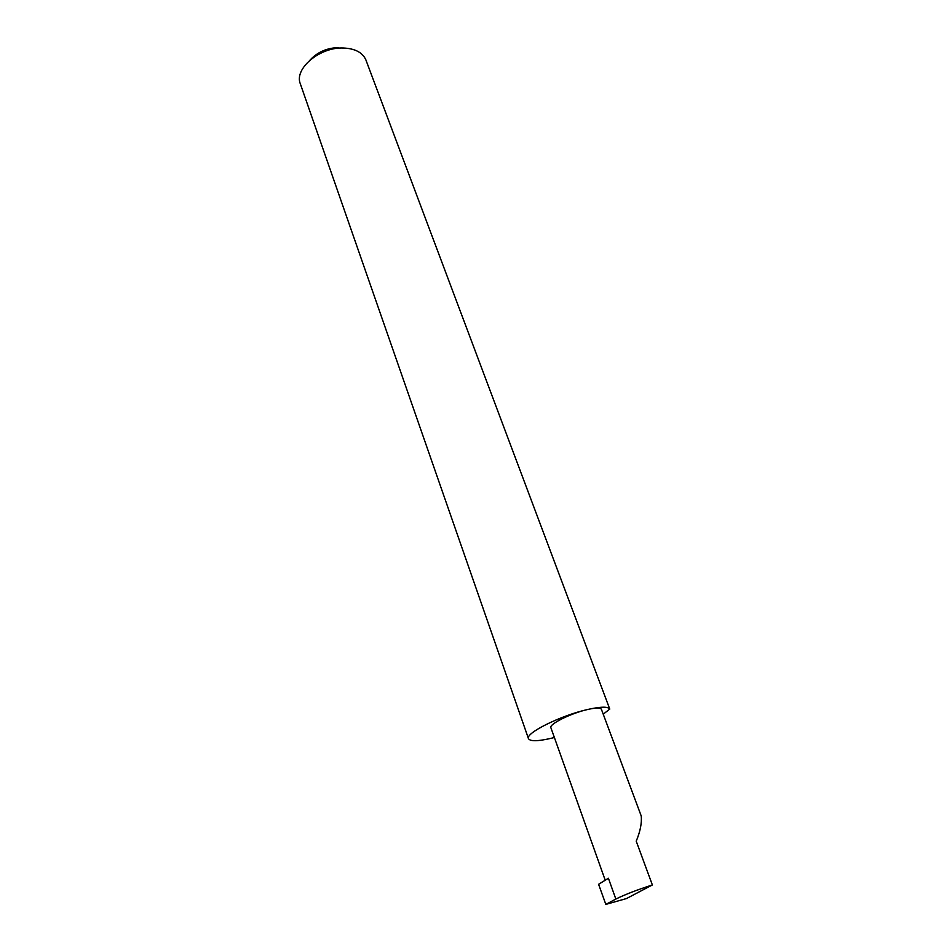 <?xml version="1.0" encoding="UTF-8"?>
<svg xmlns="http://www.w3.org/2000/svg" width="952" height="952" viewBox="0 0 952 952"><rect width="100%" height="100%" fill="white"/><g stroke="black" fill="none" stroke-linecap="round" stroke-linejoin="round"><path stroke-width="1.43" d="M605.163 880.076L550.887 727.709C548.721 724.305 570.974 713.191 587.622 709.502C560.752 715.464 524.968 733.29 528.479 738.657L300.356 83.895C293.847 68.853 319.777 46.85 343.505 48.017C355.048 48.552 362.498 52.479 365.842 59.797L609.768 709.085C608.054 706.443 600.676 706.586 587.622 709.502C595.857 707.657 600.462 707.61 601.426 709.347L641.22 815.959C641.934 823.028 640.268 831.429 636.222 841.187L652.37 884.955C637.186 889.822 625.012 894.523 615.849 899.069L605.829 904.4L626.476 898.557L652.37 884.955M528.479 738.657C530.216 741.537 537.963 741.37 551.72 738.169L554.385 737.502M605.829 904.4L598.594 884.301L608.411 878.256L615.849 899.069M609.768 709.085L603.223 714.167M310.138 59.952C317.575 52.003 327.095 47.874 338.686 47.6"/></g></svg>
